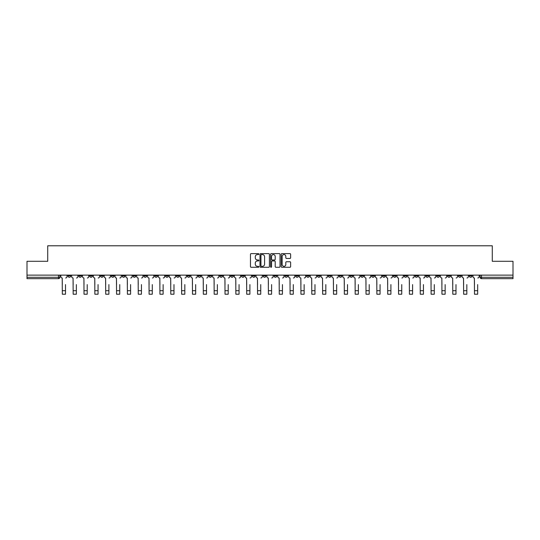 <?xml version="1.0" encoding="UTF-8"?>
<svg xmlns="http://www.w3.org/2000/svg" width="540" height="540" viewBox="0 0 540 540"><rect width="100%" height="100%" fill="white"/><g stroke="black" fill="none" stroke-linecap="round" stroke-linejoin="round"><path stroke-width="0.81" d="M258.876 254.111A0.479 0.479 0 0 0 258.397 253.631L251.147 253.631A0.682 0.682 0 0 0 250.466 254.313L250.466 266.598A0.682 0.682 0 0 0 251.147 267.28L258.397 267.28A0.479 0.479 0 0 0 258.876 266.807A0.479 0.479 0 0 0 258.397 266.328L257.459 266.328A2.187 2.187 0 0 1 255.278 264.141L255.278 263.122A2.187 2.187 0 0 1 257.459 260.935L258.397 260.935A0.479 0.479 0 0 0 258.876 260.456A0.479 0.479 0 0 0 258.397 259.976L257.459 259.976A2.187 2.187 0 0 1 255.278 257.796L255.278 256.77A2.187 2.187 0 0 1 257.459 254.59L258.397 254.59A0.479 0.479 0 0 0 258.876 254.111M425.885 275.13L425.885 275.893L428.666 275.893A1.391 1.391 0 0 1 427.275 277.283A1.391 1.391 0 0 1 425.885 275.893L425.885 275.13M360.801 275.13L360.801 275.893L363.582 275.893A1.391 1.391 0 0 1 362.192 277.283A1.391 1.391 0 0 1 360.801 275.893L360.801 275.13M349.954 275.13L349.954 275.893L352.742 275.893A1.391 1.391 0 0 1 351.351 277.283A1.391 1.391 0 0 1 349.954 275.893L349.954 275.13M284.877 275.13L284.877 275.893L287.658 275.893A1.391 1.391 0 0 1 286.268 277.283A1.391 1.391 0 0 1 284.877 275.893L284.877 275.13M274.03 275.13L274.03 275.893L276.811 275.893A1.391 1.391 0 0 1 275.42 277.283A1.391 1.391 0 0 1 274.03 275.893L274.03 275.13M263.189 275.13L263.189 275.893L265.97 275.893A1.391 1.391 0 0 1 264.58 277.283A1.391 1.391 0 0 1 263.189 275.893L263.189 275.13M241.495 275.13L241.495 275.893L244.276 275.893A1.391 1.391 0 0 1 242.885 277.283A1.391 1.391 0 0 1 241.495 275.893L241.495 275.13M219.8 275.893L219.8 275.13L219.8 275.893A1.391 1.391 0 0 0 221.191 277.283A1.391 1.391 0 0 1 219.8 275.893L222.581 275.893A1.391 1.391 0 0 1 221.191 277.283A1.391 1.391 0 0 0 222.581 275.893L222.581 275.13L222.581 275.893M208.953 275.893L208.953 275.13L208.953 275.893A1.391 1.391 0 0 0 210.344 277.283A1.391 1.391 0 0 1 208.953 275.893L211.734 275.893A1.391 1.391 0 0 1 210.344 277.283M198.106 275.893L198.106 275.13L198.106 275.893A1.391 1.391 0 0 0 199.496 277.283A1.391 1.391 0 0 1 198.106 275.893L200.887 275.893A1.391 1.391 0 0 1 199.496 277.283A1.391 1.391 0 0 0 200.887 275.893L200.887 275.13L200.887 275.893M187.259 275.13L187.259 275.893L190.046 275.893A1.391 1.391 0 0 1 188.649 277.283A1.391 1.391 0 0 1 187.259 275.893L187.259 275.13M176.418 275.13L176.418 275.893L179.199 275.893A1.391 1.391 0 0 1 177.809 277.283A1.391 1.391 0 0 1 176.418 275.893L176.418 275.13M165.571 275.13L165.571 275.893L168.352 275.893A1.391 1.391 0 0 1 166.961 277.283A1.391 1.391 0 0 1 165.571 275.893L165.571 275.13M154.724 275.893L154.724 275.13L154.724 275.893A1.391 1.391 0 0 0 156.114 277.283A1.391 1.391 0 0 1 154.724 275.893L157.505 275.893A1.391 1.391 0 0 1 156.114 277.283M133.029 275.893L133.029 275.13L133.029 275.893A1.391 1.391 0 0 0 134.419 277.283A1.391 1.391 0 0 1 133.029 275.893L135.81 275.893A1.391 1.391 0 0 1 134.419 277.283A1.391 1.391 0 0 0 135.81 275.893L135.81 275.13L135.81 275.893M122.182 275.893L122.182 275.13L122.182 275.893A1.391 1.391 0 0 0 123.572 277.283A1.391 1.391 0 0 1 122.182 275.893L124.963 275.893A1.391 1.391 0 0 1 123.572 277.283A1.391 1.391 0 0 0 124.963 275.893L124.963 275.13L124.963 275.893M111.335 275.893L111.335 275.13L111.335 275.893A1.391 1.391 0 0 0 112.725 277.283A1.391 1.391 0 0 1 111.335 275.893L114.116 275.893A1.391 1.391 0 0 1 112.725 277.283A1.391 1.391 0 0 0 114.116 275.893L114.116 275.13L114.116 275.893M100.494 275.893L100.494 275.13L100.494 275.893A1.391 1.391 0 0 0 101.885 277.283A1.391 1.391 0 0 1 100.494 275.893L103.275 275.893A1.391 1.391 0 0 1 101.885 277.283M89.647 275.893L89.647 275.13L89.647 275.893A1.391 1.391 0 0 0 91.037 277.283A1.391 1.391 0 0 1 89.647 275.893L92.428 275.893A1.391 1.391 0 0 1 91.037 277.283A1.391 1.391 0 0 0 92.428 275.893L92.428 275.13L92.428 275.893M78.799 275.893L78.799 275.13L78.799 275.893A1.391 1.391 0 0 0 80.19 277.283A1.391 1.391 0 0 1 78.799 275.893L81.581 275.893A1.391 1.391 0 0 1 80.19 277.283A1.391 1.391 0 0 0 81.581 275.893L81.581 275.13L81.581 275.893M289.946 258.444A0.682 0.682 0 0 0 290.628 257.762L290.628 254.313A0.682 0.682 0 0 0 289.946 253.631L281.894 253.631A0.682 0.682 0 0 0 281.212 254.313L281.212 266.598A0.682 0.682 0 0 0 281.894 267.28L289.946 267.28A0.682 0.682 0 0 0 290.628 266.598L290.628 262.433A0.682 0.682 0 0 0 289.946 261.752L286.497 261.752A0.682 0.682 0 0 0 285.815 262.433L285.815 264.499A1.823 1.823 0 0 1 283.993 266.328A1.823 1.823 0 0 1 282.163 264.499L282.163 256.412A1.823 1.823 0 0 1 283.993 254.59A1.823 1.823 0 0 1 285.815 256.412L285.815 257.762A0.682 0.682 0 0 0 286.497 258.444L289.946 258.444M27 275.13L27 261.293L47.723 261.293L47.723 245.788L492.277 245.788L492.277 261.293L513 261.293L513 275.13L27 275.13L27 277.283L59.886 277.283L59.886 275.13M269.406 254.313A0.682 0.682 0 0 0 268.718 253.631L260.665 253.631A0.682 0.682 0 0 0 259.983 254.313L259.983 266.598A0.682 0.682 0 0 0 260.665 267.28L268.718 267.28A0.682 0.682 0 0 0 269.406 266.598L269.406 254.313M271.283 253.631L279.335 253.631A0.682 0.682 0 0 1 280.017 254.313L280.017 266.598A0.682 0.682 0 0 1 279.335 267.28L275.886 267.28A0.682 0.682 0 0 1 275.204 266.598L275.204 261.617A0.682 0.682 0 0 0 274.523 260.935L272.234 260.935A0.682 0.682 0 0 0 271.553 261.617L271.553 266.807A0.479 0.479 0 0 1 271.073 267.28A0.479 0.479 0 0 1 270.594 266.807L270.594 254.313A0.682 0.682 0 0 1 271.283 253.631M480.114 275.13L480.114 277.283L513 277.283L513 278.674L481.505 278.674A1.391 1.391 0 0 1 480.114 277.283M513 275.13L513 277.283M59.886 277.283A1.391 1.391 0 0 1 58.495 278.674L27 278.674L27 277.283M472.048 275.13L472.048 275.893A1.391 1.391 0 0 1 470.657 277.283A1.391 1.391 0 0 1 469.267 275.893A1.391 1.391 0 0 0 470.657 277.283M469.267 275.13L469.267 275.893L472.048 275.893M461.201 275.13L461.201 275.893A1.391 1.391 0 0 1 459.81 277.283A1.391 1.391 0 0 1 458.42 275.893L461.201 275.893A1.391 1.391 0 0 1 459.81 277.283M458.42 275.13L458.42 275.893M450.353 275.13L450.353 275.893A1.391 1.391 0 0 1 448.963 277.283A1.391 1.391 0 0 1 447.572 275.893A1.391 1.391 0 0 0 448.963 277.283M447.572 275.13L447.572 275.893L450.353 275.893M439.506 275.13L439.506 275.893A1.391 1.391 0 0 1 438.115 277.283A1.391 1.391 0 0 1 436.725 275.893L439.506 275.893M436.725 275.13L436.725 275.893M428.666 275.13L428.666 275.893A1.391 1.391 0 0 1 427.275 277.283M417.818 275.13L417.818 275.893A1.391 1.391 0 0 1 416.428 277.283A1.391 1.391 0 0 1 415.037 275.893L417.818 275.893M415.037 275.13L415.037 275.893M406.971 275.13L406.971 275.893A1.391 1.391 0 0 1 405.581 277.283A1.391 1.391 0 0 1 404.19 275.893L406.971 275.893M404.19 275.13L404.19 275.893M396.124 275.13L396.124 275.893A1.391 1.391 0 0 1 394.733 277.283A1.391 1.391 0 0 1 393.343 275.893A1.391 1.391 0 0 0 394.733 277.283M393.343 275.13L393.343 275.893L396.124 275.893M385.276 275.13L385.276 275.893A1.391 1.391 0 0 1 383.886 277.283A1.391 1.391 0 0 1 382.495 275.893L385.276 275.893M382.495 275.13L382.495 275.893M374.429 275.13L374.429 275.893A1.391 1.391 0 0 1 373.039 277.283A1.391 1.391 0 0 1 371.648 275.893L374.429 275.893M371.648 275.13L371.648 275.893M363.582 275.13L363.582 275.893M352.742 275.13L352.742 275.893L352.742 275.13M341.894 275.13L341.894 275.893A1.391 1.391 0 0 1 340.504 277.283A1.391 1.391 0 0 1 339.113 275.893L341.894 275.893M339.113 275.13L339.113 275.893M331.047 275.13L331.047 275.893A1.391 1.391 0 0 1 329.656 277.283A1.391 1.391 0 0 1 328.266 275.893L331.047 275.893M328.266 275.13L328.266 275.893M320.2 275.13L320.2 275.893A1.391 1.391 0 0 1 318.809 277.283A1.391 1.391 0 0 1 317.419 275.893L320.2 275.893M317.419 275.13L317.419 275.893M309.353 275.13L309.353 275.893A1.391 1.391 0 0 1 307.962 277.283A1.391 1.391 0 0 1 306.572 275.893L309.353 275.893M306.572 275.13L306.572 275.893M298.505 275.13L298.505 275.893A1.391 1.391 0 0 1 297.115 277.283A1.391 1.391 0 0 1 295.724 275.893L298.505 275.893M295.724 275.13L295.724 275.893M287.658 275.13L287.658 275.893A1.391 1.391 0 0 1 286.268 277.283M276.811 275.13L276.811 275.893M265.97 275.893L265.97 275.13L265.97 275.893A1.391 1.391 0 0 1 264.58 277.283M255.123 275.13L255.123 275.893A1.391 1.391 0 0 1 253.732 277.283A1.391 1.391 0 0 1 252.342 275.893A1.391 1.391 0 0 0 253.732 277.283A1.391 1.391 0 0 0 255.123 275.893L252.342 275.893L252.342 275.13M244.276 275.893L244.276 275.13L244.276 275.893A1.391 1.391 0 0 1 242.885 277.283M233.429 275.13L233.429 275.893A1.391 1.391 0 0 1 232.038 277.283A1.391 1.391 0 0 1 230.648 275.893A1.391 1.391 0 0 0 232.038 277.283M230.648 275.13L230.648 275.893L233.429 275.893M211.734 275.13L211.734 275.893L211.734 275.13M190.046 275.893L190.046 275.13L190.046 275.893A1.391 1.391 0 0 1 188.649 277.283M179.199 275.893L179.199 275.13L179.199 275.893A1.391 1.391 0 0 1 177.809 277.283M168.352 275.893L168.352 275.13L168.352 275.893A1.391 1.391 0 0 1 166.961 277.283M157.505 275.13L157.505 275.893L157.505 275.13M146.657 275.893L146.657 275.13L146.657 275.893A1.391 1.391 0 0 1 145.267 277.283A1.391 1.391 0 0 1 143.876 275.893L146.657 275.893A1.391 1.391 0 0 1 145.267 277.283M143.876 275.13L143.876 275.893M103.275 275.13L103.275 275.893L103.275 275.13M70.733 275.13L70.733 275.893A1.391 1.391 0 0 1 69.343 277.283A1.391 1.391 0 0 1 67.952 275.893A1.391 1.391 0 0 0 69.343 277.283A1.391 1.391 0 0 0 70.733 275.893L70.733 275.13M67.952 275.13L67.952 275.893L70.733 275.893M261.421 254.59A0.479 0.479 0 0 0 260.942 255.069L260.942 265.849A0.479 0.479 0 0 0 261.421 266.328L262.406 266.328A2.187 2.187 0 0 0 264.593 264.141L264.593 256.77A2.187 2.187 0 0 0 262.406 254.59L261.421 254.59M275.204 256.446A1.823 1.823 0 0 0 273.375 254.624A1.823 1.823 0 0 0 271.553 256.446L271.553 259.295A0.682 0.682 0 0 0 272.234 259.976L274.523 259.976A0.682 0.682 0 0 0 275.204 259.295L275.204 256.446M60.824 276.588L60.824 275.13L60.824 276.588A1.391 1.391 0 0 0 62.215 277.978L62.323 284.587M62.215 277.978L62.323 294.212L65.516 294.212L65.516 284.587M67.014 276.588L67.014 275.13L67.014 276.588A1.391 1.391 0 0 1 65.624 277.978M65.516 294.212L62.323 294.212M71.672 276.588L71.672 275.13L71.672 276.588A1.391 1.391 0 0 0 73.062 277.978L73.163 284.587M73.062 277.978L73.163 294.212L76.363 294.212L76.363 284.587M77.861 276.588L77.861 275.13L77.861 276.588A1.391 1.391 0 0 1 76.471 277.978M82.519 276.588L82.519 275.13L82.519 276.588A1.391 1.391 0 0 0 83.909 277.978L84.011 284.587M83.909 277.978L84.011 294.212L87.21 294.212L87.21 284.587M88.709 276.588L88.709 275.13L88.709 276.588A1.391 1.391 0 0 1 87.318 277.978M76.363 294.212L73.163 294.212M87.21 294.212L84.011 294.212M93.366 276.588L93.366 275.13L93.366 276.588A1.391 1.391 0 0 0 94.757 277.978L94.858 284.587M94.757 277.978L94.858 294.212L98.057 294.212L98.057 284.587M99.549 276.588L99.549 275.13L99.549 276.588A1.391 1.391 0 0 1 98.159 277.978M104.213 276.588L104.213 275.13L104.213 276.588A1.391 1.391 0 0 0 105.604 277.978L105.705 284.587M105.604 277.978L105.705 294.212L108.905 294.212L108.905 284.587M110.396 276.588L110.396 275.13L110.396 276.588A1.391 1.391 0 0 1 109.006 277.978M115.054 276.588L115.054 275.13L115.054 276.588A1.391 1.391 0 0 0 116.451 277.978L116.552 284.587M116.451 277.978L116.552 294.212L119.752 294.212L119.752 284.587M121.244 276.588L121.244 275.13L121.244 276.588A1.391 1.391 0 0 1 119.853 277.978M98.057 294.212L94.858 294.212M108.905 294.212L105.705 294.212M119.752 294.212L116.552 294.212M125.901 276.588L125.901 275.13L125.901 276.588A1.391 1.391 0 0 0 127.292 277.978L127.4 284.587M127.292 277.978L127.4 294.212L130.599 294.212L130.599 284.587M132.091 276.588L132.091 275.13L132.091 276.588A1.391 1.391 0 0 1 130.7 277.978M130.599 294.212L127.4 294.212M136.748 276.588L136.748 275.13L136.748 276.588A1.391 1.391 0 0 0 138.139 277.978L138.247 284.587M138.139 277.978L138.247 294.212L141.446 294.212L141.446 284.587M142.938 276.588L142.938 275.13L142.938 276.588A1.391 1.391 0 0 1 141.548 277.978M141.446 294.212L138.247 294.212M147.596 276.588L147.596 275.13L147.596 276.588A1.391 1.391 0 0 0 148.986 277.978L149.094 284.587M148.986 277.978L149.094 294.212L152.287 294.212L152.287 284.587M153.785 276.588L153.785 275.13L153.785 276.588A1.391 1.391 0 0 1 152.395 277.978M152.287 294.212L149.094 294.212M158.443 276.588L158.443 275.13L158.443 276.588A1.391 1.391 0 0 0 159.833 277.978L159.935 284.587M159.833 277.978L159.935 294.212L163.134 294.212L163.134 284.587M164.633 276.588L164.633 275.13L164.633 276.588A1.391 1.391 0 0 1 163.242 277.978M163.134 294.212L159.935 294.212M169.29 276.588L169.29 275.13L169.29 276.588A1.391 1.391 0 0 0 170.681 277.978L170.782 284.587M170.681 277.978L170.782 294.212L173.981 294.212L173.981 284.587M175.48 276.588L175.48 275.13L175.48 276.588A1.391 1.391 0 0 1 174.089 277.978M180.137 276.588L180.137 275.13L180.137 276.588A1.391 1.391 0 0 0 181.528 277.978L181.629 284.587M181.528 277.978L181.629 294.212L184.829 294.212L184.829 284.587M186.32 276.588L186.32 275.13L186.32 276.588A1.391 1.391 0 0 1 184.93 277.978M190.984 276.588L190.984 275.13L190.984 276.588A1.391 1.391 0 0 0 192.375 277.978L192.476 284.587M192.375 277.978L192.476 294.212L195.676 294.212L195.676 284.587M197.168 276.588L197.168 275.13L197.168 276.588A1.391 1.391 0 0 1 195.777 277.978M201.825 276.588L201.825 275.13L201.825 276.588A1.391 1.391 0 0 0 203.216 277.978L203.324 284.587M203.216 277.978L203.324 294.212L206.523 294.212L206.523 284.587M208.015 276.588L208.015 275.13L208.015 276.588A1.391 1.391 0 0 1 206.624 277.978M212.672 276.588L212.672 275.13L212.672 276.588A1.391 1.391 0 0 0 214.063 277.978L214.171 284.587M214.063 277.978L214.171 294.212L217.37 294.212L217.37 284.587M218.862 276.588L218.862 275.13L218.862 276.588A1.391 1.391 0 0 1 217.472 277.978M223.519 276.588L223.519 275.13L223.519 276.588A1.391 1.391 0 0 0 224.91 277.978L225.018 284.587M224.91 277.978L225.018 294.212L228.211 294.212L228.211 284.587M229.709 276.588L229.709 275.13L229.709 276.588A1.391 1.391 0 0 1 228.319 277.978M173.981 294.212L170.782 294.212M184.829 294.212L181.629 294.212M195.676 294.212L192.476 294.212M206.523 294.212L203.324 294.212M217.37 294.212L214.171 294.212M228.211 294.212L225.018 294.212M234.367 276.588L234.367 275.13L234.367 276.588A1.391 1.391 0 0 0 235.757 277.978L235.859 284.587M235.757 277.978L235.859 294.212L239.058 294.212L239.058 284.587M240.556 276.588L240.556 275.13L240.556 276.588A1.391 1.391 0 0 1 239.166 277.978M239.058 294.212L235.859 294.212M245.214 276.588L245.214 275.13L245.214 276.588A1.391 1.391 0 0 0 246.605 277.978L246.706 284.587M246.605 277.978L246.706 294.212L249.905 294.212L249.905 284.587M251.404 276.588L251.404 275.13L251.404 276.588A1.391 1.391 0 0 1 250.013 277.978M249.905 294.212L246.706 294.212M256.061 276.588L256.061 275.13L256.061 276.588A1.391 1.391 0 0 0 257.452 277.978L257.553 284.587M257.452 277.978L257.553 294.212L260.752 294.212L260.752 284.587M262.251 276.588L262.251 275.13L262.251 276.588A1.391 1.391 0 0 1 260.854 277.978M260.752 294.212L257.553 294.212M266.909 276.588L266.909 275.13L266.909 276.588A1.391 1.391 0 0 0 268.299 277.978L268.4 284.587M268.299 277.978L268.4 294.212L271.6 294.212L271.6 284.587M273.091 276.588L273.091 275.13L273.091 276.588A1.391 1.391 0 0 1 271.701 277.978M271.6 294.212L268.4 294.212M277.749 276.588L277.749 275.13L277.749 276.588A1.391 1.391 0 0 0 279.146 277.978L279.248 284.587M279.146 277.978L279.248 294.212L282.447 294.212L282.447 284.587M283.939 276.588L283.939 275.13L283.939 276.588A1.391 1.391 0 0 1 282.548 277.978M282.447 294.212L279.248 294.212M288.596 276.588L288.596 275.13L288.596 276.588A1.391 1.391 0 0 0 289.987 277.978L290.095 284.587M289.987 277.978L290.095 294.212L293.294 294.212L293.294 284.587M294.786 276.588L294.786 275.13L294.786 276.588A1.391 1.391 0 0 1 293.396 277.978M293.294 294.212L290.095 294.212M299.444 276.588L299.444 275.13L299.444 276.588A1.391 1.391 0 0 0 300.834 277.978L300.942 284.587M300.834 277.978L300.942 294.212L304.142 294.212L304.142 284.587M305.633 276.588L305.633 275.13L305.633 276.588A1.391 1.391 0 0 1 304.243 277.978M304.142 294.212L300.942 294.212M310.291 276.588L310.291 275.13L310.291 276.588A1.391 1.391 0 0 0 311.681 277.978L311.789 284.587M311.681 277.978L311.789 294.212L314.982 294.212L314.982 284.587M316.481 276.588L316.481 275.13L316.481 276.588A1.391 1.391 0 0 1 315.09 277.978M314.982 294.212L311.789 294.212M321.138 276.588L321.138 275.13L321.138 276.588A1.391 1.391 0 0 0 322.529 277.978L322.63 284.587M322.529 277.978L322.63 294.212L325.829 294.212L325.829 284.587M327.328 276.588L327.328 275.13L327.328 276.588A1.391 1.391 0 0 1 325.937 277.978M325.829 294.212L322.63 294.212M331.985 276.588L331.985 275.13L331.985 276.588A1.391 1.391 0 0 0 333.376 277.978L333.477 284.587M333.376 277.978L333.477 294.212L336.676 294.212L336.676 284.587M338.175 276.588L338.175 275.13L338.175 276.588A1.391 1.391 0 0 1 336.785 277.978M336.676 294.212L333.477 294.212M342.832 276.588L342.832 275.13L342.832 276.588A1.391 1.391 0 0 0 344.223 277.978L344.324 284.587M344.223 277.978L344.324 294.212L347.524 294.212L347.524 284.587M349.015 276.588L349.015 275.13L349.015 276.588A1.391 1.391 0 0 1 347.625 277.978M347.524 294.212L344.324 294.212M353.68 276.588L353.68 275.13L353.68 276.588A1.391 1.391 0 0 0 355.07 277.978L355.171 284.587M355.07 277.978L355.171 294.212L358.371 294.212L358.371 284.587M359.863 276.588L359.863 275.13L359.863 276.588A1.391 1.391 0 0 1 358.472 277.978M358.371 294.212L355.171 294.212M364.52 276.588L364.52 275.13L364.52 276.588A1.391 1.391 0 0 0 365.911 277.978L366.019 284.587M365.911 277.978L366.019 294.212L369.218 294.212L369.218 284.587M370.71 276.588L370.71 275.13L370.71 276.588A1.391 1.391 0 0 1 369.32 277.978M369.218 294.212L366.019 294.212M375.368 276.588L375.368 275.13L375.368 276.588A1.391 1.391 0 0 0 376.758 277.978L376.866 284.587M376.758 277.978L376.866 294.212L380.065 294.212L380.065 284.587M381.557 276.588L381.557 275.13L381.557 276.588A1.391 1.391 0 0 1 380.167 277.978M380.065 294.212L376.866 294.212M386.215 276.588L386.215 275.13L386.215 276.588A1.391 1.391 0 0 0 387.605 277.978L387.713 284.587M387.605 277.978L387.713 294.212L390.906 294.212L390.906 284.587M392.405 276.588L392.405 275.13L392.405 276.588A1.391 1.391 0 0 1 391.014 277.978M390.906 294.212L387.713 294.212M397.062 276.588L397.062 275.13L397.062 276.588A1.391 1.391 0 0 0 398.452 277.978L398.554 284.587M398.452 277.978L398.554 294.212L401.753 294.212L401.753 284.587M403.252 276.588L403.252 275.13L403.252 276.588A1.391 1.391 0 0 1 401.861 277.978M401.753 294.212L398.554 294.212M407.909 276.588L407.909 275.13L407.909 276.588A1.391 1.391 0 0 0 409.3 277.978L409.401 284.587M409.3 277.978L409.401 294.212L412.601 294.212L412.601 284.587M414.099 276.588L414.099 275.13L414.099 276.588A1.391 1.391 0 0 1 412.709 277.978M412.601 294.212L409.401 294.212M418.757 276.588L418.757 275.13L418.757 276.588A1.391 1.391 0 0 0 420.147 277.978L420.248 284.587M420.147 277.978L420.248 294.212L423.448 294.212L423.448 284.587M424.946 276.588L424.946 275.13L424.946 276.588A1.391 1.391 0 0 1 423.549 277.978M423.448 294.212L420.248 294.212M429.604 276.588L429.604 275.13L429.604 276.588A1.391 1.391 0 0 0 430.994 277.978L431.096 284.587M430.994 277.978L431.096 294.212L434.295 294.212L434.295 284.587M435.787 276.588L435.787 275.13L435.787 276.588A1.391 1.391 0 0 1 434.396 277.978M434.295 294.212L431.096 294.212M440.451 276.588L440.451 275.13L440.451 276.588A1.391 1.391 0 0 0 441.842 277.978L441.943 284.587M441.842 277.978L441.943 294.212L445.142 294.212L445.142 284.587M446.634 276.588L446.634 275.13L446.634 276.588A1.391 1.391 0 0 1 445.244 277.978M445.142 294.212L441.943 294.212M451.292 276.588L451.292 275.13L451.292 276.588A1.391 1.391 0 0 0 452.682 277.978L452.79 284.587M452.682 277.978L452.79 294.212L455.99 294.212L455.99 284.587M457.481 276.588L457.481 275.13L457.481 276.588A1.391 1.391 0 0 1 456.091 277.978M455.99 294.212L452.79 294.212M462.139 276.588L462.139 275.13L462.139 276.588A1.391 1.391 0 0 0 463.529 277.978L463.637 284.587M463.529 277.978L463.637 294.212L466.837 294.212L466.837 284.587M468.329 276.588L468.329 275.13L468.329 276.588A1.391 1.391 0 0 1 466.938 277.978M466.837 294.212L463.637 294.212M472.986 276.588L472.986 275.13L472.986 276.588A1.391 1.391 0 0 0 474.377 277.978L474.485 284.587M474.377 277.978L474.485 294.212L477.677 294.212L477.677 284.587M479.176 276.588L479.176 275.13L479.176 276.588A1.391 1.391 0 0 1 477.785 277.978M477.677 294.212L474.485 294.212M58.495 275.13L58.495 278.674M481.505 275.13L481.505 278.674M65.516 290.702L62.323 290.702M76.363 290.702L73.163 290.702M87.21 290.702L84.011 290.702M98.057 290.702L94.858 290.702M108.905 290.702L105.705 290.702M119.752 290.702L116.552 290.702M130.599 290.702L127.4 290.702M141.446 290.702L138.247 290.702M152.287 290.702L149.094 290.702M163.134 290.702L159.935 290.702M173.981 290.702L170.782 290.702M184.829 290.702L181.629 290.702M195.676 290.702L192.476 290.702M206.523 290.702L203.324 290.702M217.37 290.702L214.171 290.702M228.211 290.702L225.018 290.702M239.058 290.702L235.859 290.702M249.905 290.702L246.706 290.702M260.752 290.702L257.553 290.702M271.6 290.702L268.4 290.702M282.447 290.702L279.248 290.702M293.294 290.702L290.095 290.702M304.142 290.702L300.942 290.702M314.982 290.702L311.789 290.702M325.829 290.702L322.63 290.702M336.676 290.702L333.477 290.702M347.524 290.702L344.324 290.702M358.371 290.702L355.171 290.702M369.218 290.702L366.019 290.702M380.065 290.702L376.866 290.702M390.906 290.702L387.713 290.702M401.753 290.702L398.554 290.702M412.601 290.702L409.401 290.702M423.448 290.702L420.248 290.702M434.295 290.702L431.096 290.702M445.142 290.702L441.943 290.702M455.99 290.702L452.79 290.702M466.837 290.702L463.637 290.702M477.677 290.702L474.485 290.702"/></g></svg>
